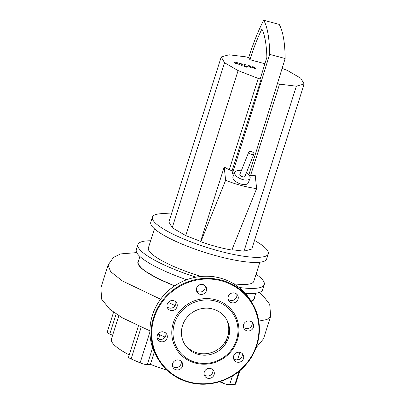 <?xml version="1.0" encoding="UTF-8"?>
<svg xmlns="http://www.w3.org/2000/svg" width="405" height="405" viewBox="0 0 405 405"><rect width="100%" height="100%" fill="white"/><g stroke="black" fill="none" stroke-linecap="round" stroke-linejoin="round"><path stroke-width="0.61" d="M236.11 63.327L237.629 63.732L238.064 63.484L237.75 63.033L236.231 62.628L235.791 62.876L236.11 63.327M236.231 62.628L235.791 62.876M237.629 63.732L238.064 63.484M238.859 64.279L239.694 63.924L239.051 63.165L234.996 62.081L234.161 62.441L234.804 63.195L238.859 64.279M239.471 64.643L239.694 63.924M233.974 63.013L234.161 62.441M242.747 66.04L243.015 64.491L240.251 63.322L240.2 63.62L241.38 64.076L241.117 65.605L242.747 66.04M245.197 66.273L244.362 66.278L245.506 66.81L246.341 66.805L245.197 66.273M244.149 66.871L244.362 66.278M246.149 67.503L246.341 66.805M252.781 66.673L251.257 67.21L250.047 65.939L248.619 65.559L247.08 66.334L246.017 65.914L246.179 64.906L244.549 64.466L244.382 65.499L246.225 66.42L248.386 66.997L249.389 66.339L250.579 67.584L251.854 67.924L253.338 67.397L254.239 68.561L255.919 69.012L254.208 67.053L252.781 66.673M246.321 172.945A8.211 3.898 -158.2 0 1 250.168 177.415A8.211 3.898 -158.2 0 1 250.047 178.387A8.211 3.898 -158.2 0 1 241.917 179.309A8.211 3.898 -158.2 0 1 234.667 173.269A8.211 3.898 -158.2 0 1 234.789 172.297A8.211 3.898 -158.2 0 1 241.238 170.915M250.047 178.387L248.26 182.863A8.211 3.898 -158.2 0 1 240.13 183.784A8.211 3.898 -158.2 0 1 232.88 177.744A8.211 3.898 -158.2 0 1 233.002 176.772L234.789 172.297M264.91 63.727L249.915 59.717A68.713 14.671 105 0 1 261.888 29.099A163.853 34.987 105 0 1 266.875 57.348A3183.016 679.681 105 0 1 260.481 78.059L261.144 79.213L258.233 78.433L238.105 70.597L224.557 62.734L221.221 56.943L228.992 54.786L245.789 56.832L248.7 57.611A76.925 16.428 105 0 1 263.685 20.25L279.187 24.396A172.064 36.744 -75 0 1 285.155 58.522A3191.228 681.433 -75 0 1 248.812 174.909M263.685 20.25A172.064 36.744 105 0 1 269.654 54.371L285.155 58.522M269.654 54.371A3191.228 681.433 105 0 1 232.435 173.517L232.136 170.667L261.144 79.213M234.125 173.968L232.435 173.517M249.915 59.717L248.7 57.611M200.824 241.75L225.62 180.311C236.1 184.442 246.432 187.206 256.623 188.608L231.827 250.047A43.801 8.956 -162.4 0 1 200.824 241.75L200.617 241.385L224.213 166.987L229.225 169.887L258.233 78.433M229.225 169.887L232.136 170.667M224.213 166.987L225.62 180.311M256.623 188.608L255.216 175.284L250.548 175.593L279.556 84.139L277.425 83.572M249.07 175.198L250.548 175.593M282.118 68.379L287.246 70.374L300.793 78.241L304.13 84.027L251.783 249.035L244.012 251.196L231.954 249.723M244.012 251.196L296.354 86.189L279.556 84.139M304.13 84.027L296.354 86.189M200.617 241.385L185.758 235.604L238.105 70.597M185.758 235.604L172.211 227.742L224.557 62.734M172.211 227.742L168.88 221.95L221.221 56.943M253.889 153.981L244.959 176.357A2.739 1.301 -158.2 0 1 242.251 176.666A2.739 1.301 -158.2 0 1 239.836 174.651A2.739 1.301 -158.2 0 1 239.876 174.327L248.807 151.951A2.739 1.301 21.8 0 0 248.766 152.275A2.739 1.301 21.8 0 0 251.181 154.29A2.739 1.301 21.8 0 0 253.889 153.981A2.739 1.301 21.8 0 0 253.93 153.657A2.739 1.301 21.8 0 0 251.515 151.642A2.739 1.301 21.8 0 0 248.807 151.951M204.879 285.49A66.248 13.547 -162.4 0 1 201.163 284.411M186.644 279.728A66.248 13.547 -162.4 0 1 136.323 249.688L137.948 244.579A66.248 13.547 -162.4 0 1 150.64 240.783M195.888 277.172A66.248 13.547 -162.4 0 1 137.948 244.579M201.082 276.448A55.298 11.31 -162.4 0 1 148.382 247.89L154.442 228.795M254.512 240.428A60.775 12.428 -162.4 0 1 268.262 253.869L266.642 258.977A60.775 12.428 -162.4 0 1 217.677 256.173A60.775 12.428 -162.4 0 1 150.781 222.223L152.401 217.115A60.775 12.428 -162.4 0 1 171.381 214.058M268.262 253.869A60.775 12.428 -162.4 0 1 219.302 251.065A60.775 12.428 -162.4 0 1 152.401 217.115M174.702 285.819A60.775 12.428 -162.4 0 1 138.211 261.843L139.912 256.486M255.773 293.235L254.072 298.596A60.775 12.428 -162.4 0 1 251.044 301.062M259.863 262.238L253.803 281.333A55.298 11.31 -162.4 0 1 233.791 283.809M256.061 274.22A66.248 13.547 -162.4 0 1 264.242 284.644A66.248 13.547 -162.4 0 1 239.056 287.449M264.242 284.644L262.622 289.752A66.248 13.547 -162.4 0 1 245.369 293.377M254.446 297.417A61.074 12.489 -162.4 0 1 254.36 298.688A61.074 12.489 -162.4 0 1 251.14 301.229M174.636 285.864A61.074 12.489 -162.4 0 1 138.586 260.663L137.847 263.078L138.363 264.536L142.312 268.966L145.111 271.107L157.737 278.438L174.636 285.864M138.419 325.954L128.547 357.073A5.478 1.119 17.6 0 0 131.114 358.936L141.183 327.189M149.901 332.039L140.125 362.855L131.114 358.936M129.225 354.927A62.962 12.874 -162.4 0 1 111.421 339.061L118.822 315.723M112.625 335.259L109.795 334.029L116.144 314.012M113.557 312.225L107.229 332.166A5.478 1.119 17.6 0 0 109.795 334.029M239.066 371.299L234.93 384.335A5.478 1.119 17.6 0 0 235.644 384.031L239.907 370.595M234.93 384.335L229.625 384.75L232.399 376.002M223.271 380.462L222.466 382.998A5.478 1.119 17.6 0 0 229.625 384.75M222.466 382.998L219.566 381.738M167.057 370.216A62.962 12.874 -162.4 0 1 150.402 364.363L147.283 364.606L152.634 347.743M140.125 362.855A5.478 1.119 17.6 0 0 147.283 364.606M159.783 334.793L158.451 338.99M154.32 352.011L150.402 364.363M225.064 344.63L229.574 330.409M251.277 301.452L253.439 300.156L254.34 298.738M184.027 343.121A24.335 23.247 150.1 0 0 207.507 353.514A24.335 23.247 150.1 0 0 227.666 336.423A24.335 23.247 150.1 0 0 226.177 318.841M182.539 325.534A24.335 23.247 150.1 0 0 184.417 343.83A24.335 23.247 150.1 0 0 207.897 354.977A24.335 23.247 150.1 0 0 228.471 337.826A24.335 23.247 150.1 0 0 226.592 319.535A24.335 23.247 150.1 0 0 203.113 308.382A24.335 23.247 150.1 0 0 182.539 325.534M237.381 339.972A33.944 32.43 150.1 0 0 215.389 299.725A33.944 32.43 150.1 0 0 173.31 322.825A33.944 32.43 150.1 0 0 195.296 363.072A33.944 32.43 150.1 0 0 237.381 339.972M236.505 339.977A32.851 31.382 150.1 0 0 215.227 301.031A32.851 31.382 150.1 0 0 174.504 323.382A32.851 31.382 150.1 0 0 195.782 362.333A32.851 31.382 150.1 0 0 236.505 339.977M252.138 322.294A5.199 4.971 -29.9 0 1 243.476 327.286M246.954 330.834A5.199 4.971 150.1 0 0 253.003 323.387A5.199 4.971 150.1 0 0 244.514 322.952A5.199 4.971 150.1 0 0 246.954 330.834M236.783 294.192A5.199 4.971 -29.9 0 1 228.121 299.179M235.523 302.236A5.199 4.971 150.1 0 0 237.644 295.28A5.199 4.971 150.1 0 0 230.759 293.519A5.199 4.971 150.1 0 0 228.633 300.475A5.199 4.971 150.1 0 0 235.523 302.236M205.148 285.722A5.199 4.971 -29.9 0 1 196.486 290.714M206.413 290.724A5.199 4.971 150.1 0 0 200.991 284.432A5.199 4.971 150.1 0 0 196.997 292.005A5.199 4.971 150.1 0 0 206.413 290.724M176.676 303.036A5.199 4.971 150.1 0 0 169.685 301.209A5.199 4.971 150.1 0 0 167.609 308.139A5.199 4.971 150.1 0 0 174.545 309.876A5.199 4.971 150.1 0 0 176.676 303.036M165.837 333.133A5.199 4.971 -29.9 0 1 157.175 338.124M163.731 331.968A5.199 4.971 150.1 0 0 157.687 339.415A5.199 4.971 150.1 0 0 166.172 339.846A5.199 4.971 150.1 0 0 163.731 331.968M181.192 361.24A5.199 4.971 -29.9 0 1 172.53 366.226M175.162 360.566A5.199 4.971 150.1 0 0 173.041 367.522A5.199 4.971 150.1 0 0 179.931 369.284A5.199 4.971 150.1 0 0 182.053 362.328A5.199 4.971 150.1 0 0 175.162 360.566M212.827 369.704A5.199 4.971 -29.9 0 1 204.166 374.696M204.277 372.079A5.199 4.971 150.1 0 0 209.694 378.371A5.199 4.971 150.1 0 0 213.693 370.798A5.199 4.971 150.1 0 0 204.277 372.079M242.215 353.575A5.199 4.971 -29.9 0 1 233.553 358.562M234.014 359.767A5.199 4.971 150.1 0 0 241.005 361.594A5.199 4.971 150.1 0 0 243.081 354.664A5.199 4.971 150.1 0 0 236.14 352.927A5.199 4.971 150.1 0 0 234.014 359.767M175.76 301.852A5.199 4.971 -29.9 0 1 167.098 306.843M237.517 359.878L239.902 352.355M136.743 252.604L120.675 253.9L113.461 257.413L108.074 265.042L110.641 271.669L122.371 280.943L160.598 299.244M168.257 302.368L175.127 305.608M247.88 321.018L250.113 321.15M258.785 321.125L267.006 319.515L270.661 316.229L263.493 338.838L256.011 347.794M156.608 356.486C145.906 338.479 148.25 313.834 162.243 297.128C175.724 280.194 199.751 272.292 220.234 278.053C233.943 281.921 244.362 289.843 251.495 301.826A54.751 52.306 150.1 0 0 220.254 278.073A54.751 52.306 150.1 0 0 152.381 315.328A54.751 52.306 150.1 0 0 156.608 356.486L157.818 358.592A54.751 52.306 150.1 0 0 189.059 382.345M221.469 280.174A54.751 52.306 150.1 0 0 153.591 317.434A54.751 52.306 150.1 0 0 157.818 358.592C164.951 370.57 175.37 378.498 189.079 382.366C209.562 388.127 233.589 380.224 247.07 363.285C261.063 346.584 263.407 321.94 252.705 303.932A54.751 52.306 150.1 0 0 221.469 280.174M189.105 382.36A54.751 52.306 150.1 0 0 256.932 345.09A54.751 52.306 150.1 0 0 252.705 303.932L251.495 301.826M256.497 345.09A54.204 51.779 150.1 0 0 221.388 280.827A54.204 51.779 150.1 0 0 154.189 317.712A54.204 51.779 150.1 0 0 189.302 381.976A54.204 51.779 150.1 0 0 256.497 345.09M108.074 265.042L100.87 287.747L101.64 299.179L109.836 309.329L122.396 317.849L149.896 330.85M158.011 334.054L165.063 337.107M270.661 316.229L269.725 304.373L263.387 296.121L259.038 292.537"/></g></svg>
